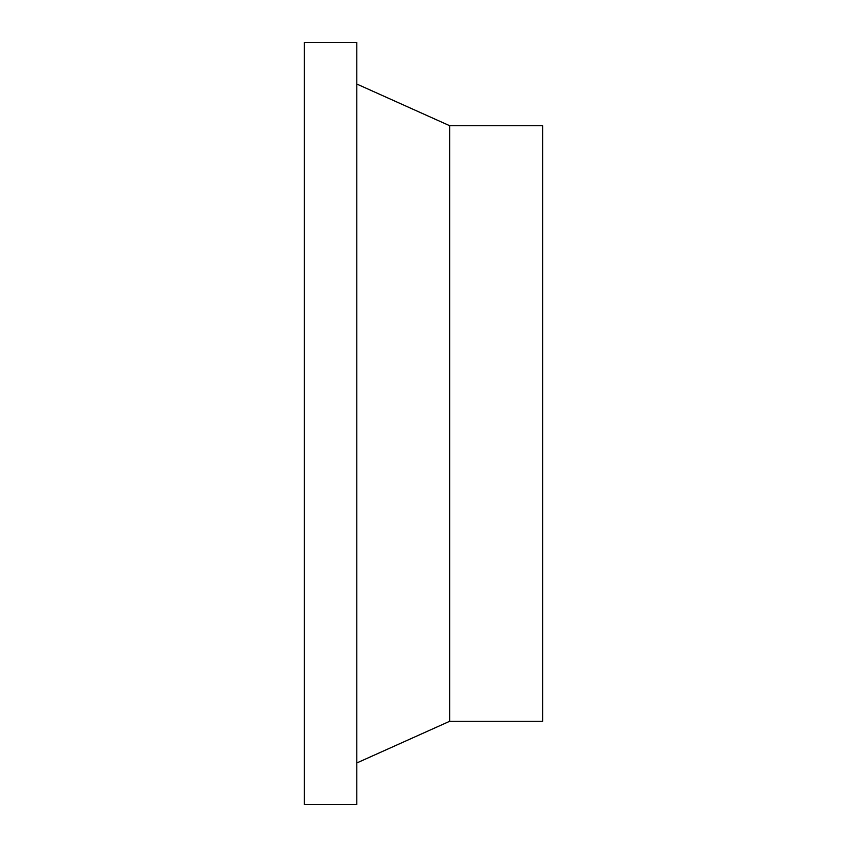 <?xml version="1.0" encoding="UTF-8"?>
<svg xmlns="http://www.w3.org/2000/svg" width="847" height="847" viewBox="0 0 847 847"><rect width="100%" height="100%" fill="white"/><g stroke="black" fill="none" stroke-linecap="round" stroke-linejoin="round"><path stroke-width="1.27" d="M304.391 42.35L304.391 804.65L356.799 804.65L356.799 42.35L304.391 42.35M449.704 721.273L449.704 125.727L542.609 125.727L542.609 721.273L449.704 721.273L356.799 762.967M449.704 125.727L356.799 84.033"/></g></svg>
